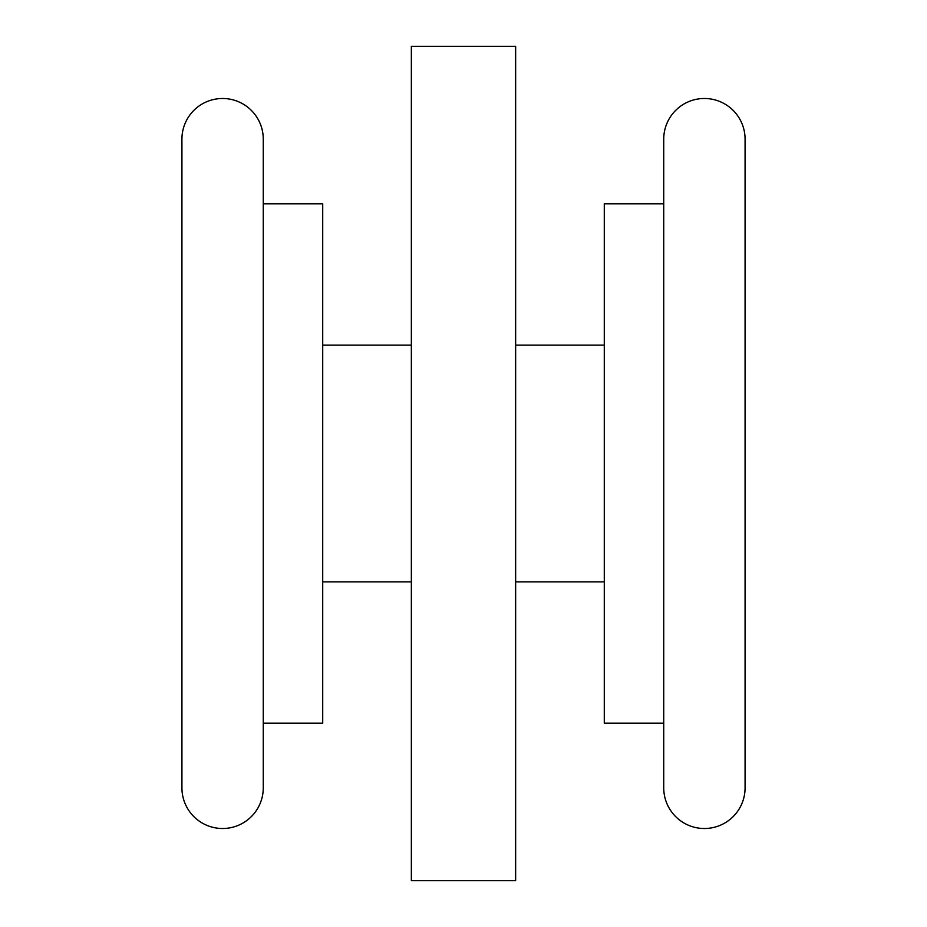 <?xml version="1.0" encoding="UTF-8"?>
<svg xmlns="http://www.w3.org/2000/svg" width="927" height="927" viewBox="0 0 927 927"><rect width="100%" height="100%" fill="white"/><g stroke="black" fill="none" stroke-linecap="round" stroke-linejoin="round"><path stroke-width="1.39" d="M411.356 345.134L322.712 345.134M411.356 581.866L322.712 581.866M263.268 723.176L322.712 723.176L322.712 203.824L263.268 203.824L263.268 787.834L263.268 139.166A40.672 40.672 0 0 0 222.596 98.494A40.672 40.672 0 0 0 181.924 139.166L181.924 787.834A40.672 40.672 0 0 0 222.596 828.506A40.672 40.672 0 0 0 263.268 787.834M515.644 46.35L515.644 880.65L411.356 880.65L411.356 46.35L515.644 46.35M604.288 345.134L515.644 345.134M604.288 581.866L515.644 581.866M663.732 203.824L604.288 203.824L604.288 723.176L663.732 723.176M745.076 787.834L745.076 139.166A40.672 40.672 0 0 0 704.404 98.494A40.672 40.672 0 0 0 663.732 139.166L663.732 787.834A40.672 40.672 0 0 0 704.404 828.506A40.672 40.672 0 0 0 745.076 787.834M263.268 139.166L263.268 203.824"/></g></svg>
